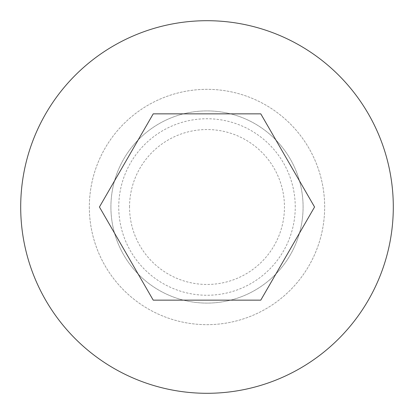 <?xml version="1.0" encoding="UTF-8"?>
<svg xmlns="http://www.w3.org/2000/svg" width="414" height="414" viewBox="0 0 414 414"><rect width="100%" height="100%" fill="white"/><g stroke="black" fill="none" stroke-linecap="round" stroke-linejoin="round"><path stroke-width="0.31" stroke-dasharray="2.07 1.55" d="M129.541 207A77.459 77.459 0 0 1 207 129.541A77.459 77.459 0 0 1 284.459 207A77.459 77.459 0 0 1 207 284.459A77.459 77.459 0 0 1 129.541 207M260.779 300.15L314.562 207L260.779 113.85L153.221 113.85L99.438 207L153.221 300.15L260.779 300.15M89.336 207A117.664 117.664 0 0 0 207 324.664A117.664 117.664 0 0 0 324.664 207A117.664 117.664 0 0 0 207 89.336A117.664 117.664 0 0 0 89.336 207A117.664 117.664 0 0 0 207 324.664A117.664 117.664 0 0 0 324.664 207A117.664 117.664 0 0 0 207 89.336A117.664 117.664 0 0 0 89.336 207M110.911 207A96.089 96.089 0 0 0 207 303.089A96.089 96.089 0 0 0 303.089 207A96.089 96.089 0 0 0 207 110.911A96.089 96.089 0 0 0 110.911 207A96.089 96.089 0 0 0 207 303.089A96.089 96.089 0 0 0 303.089 207A96.089 96.089 0 0 0 207 110.911A96.089 96.089 0 0 0 110.911 207M20.7 207A186.3 186.3 0 0 0 207 393.3A186.3 186.3 0 0 0 393.3 207A186.3 186.3 0 0 0 207 20.7A186.3 186.3 0 0 0 20.7 207M295.249 207A88.249 88.249 0 0 0 207 118.751A88.249 88.249 0 0 0 118.751 207A88.249 88.249 0 0 0 207 295.249A88.249 88.249 0 0 0 295.249 207"/><path stroke-width="0.62" d="M20.7 207A186.3 186.3 0 0 0 207 393.3A186.3 186.3 0 0 0 393.3 207A186.3 186.3 0 0 0 207 20.7A186.3 186.3 0 0 0 20.7 207M314.562 207L260.779 300.15L153.221 300.15L99.438 207L153.221 113.85L260.779 113.85L314.562 207"/></g></svg>

